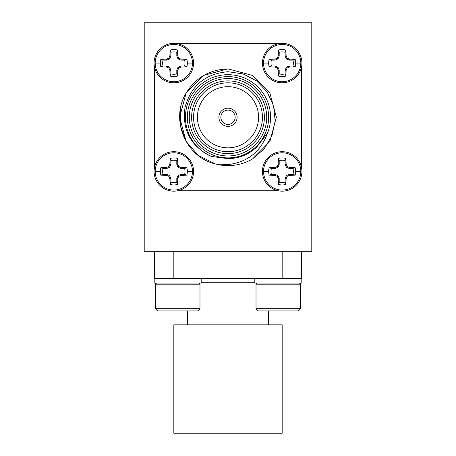 <?xml version="1.0" encoding="UTF-8"?>
<svg xmlns="http://www.w3.org/2000/svg" width="456" height="456" viewBox="0 0 456 456"><rect width="100%" height="100%" fill="white"/><g stroke="black" fill="none" stroke-linecap="round" stroke-linejoin="round"><path stroke-width="0.68" d="M155.661 283.917A26.579 26.579 0 0 1 155.182 283.455L156.117 283.455M154.196 280.85L154.088 280.85A3.659 3.659 0 0 0 154.196 281.734M154.829 283.056A3.659 3.659 0 0 0 155.182 283.455M299.883 283.455L300.817 283.455A26.579 26.579 0 0 1 300.339 283.917M301.804 280.85L301.912 280.85A3.659 3.659 0 0 1 301.804 281.734M301.171 283.056A3.659 3.659 0 0 1 300.817 283.455M192.466 171.433A18.645 18.645 0 0 1 173.827 190.078A18.645 18.645 0 0 1 155.182 171.433A18.645 18.645 0 0 1 173.827 152.788A18.645 18.645 0 0 1 192.466 171.433L187.348 171.433A13.52 13.52 0 0 1 186.817 175.172L181.055 175.383L178.758 176.369L177.772 178.666L177.566 184.423A13.52 13.52 0 0 1 170.082 184.423L169.877 178.666L168.891 176.369L166.594 175.383L160.831 175.172A13.52 13.52 0 0 1 160.831 167.694L166.594 167.483L168.891 166.497L169.877 164.2L170.082 158.437A13.52 13.52 0 0 1 177.566 158.437L177.772 164.2L178.758 166.497L181.055 167.483L186.817 167.694A13.52 13.52 0 0 1 187.348 171.433M154.088 171.433A19.733 19.733 0 0 1 173.827 151.7A19.733 19.733 0 0 1 193.561 171.433A19.733 19.733 0 0 1 173.827 191.167A19.733 19.733 0 0 1 154.088 171.433M192.466 63.082A18.645 18.645 0 0 1 173.827 81.727A18.645 18.645 0 0 1 155.182 63.082A18.645 18.645 0 0 1 173.827 44.437A18.645 18.645 0 0 1 192.466 63.082L187.348 63.082A13.52 13.52 0 0 1 186.817 66.821L181.055 67.032L178.758 68.018L177.772 70.315L177.566 76.072A13.52 13.52 0 0 1 170.082 76.072L169.877 70.315L168.891 68.018L166.594 67.032L160.831 66.821A13.52 13.52 0 0 1 160.831 59.343L166.594 59.132L168.891 58.146L169.877 55.849L170.082 50.086A13.52 13.52 0 0 1 177.566 50.086L177.772 55.849L178.758 58.146L181.055 59.132L186.817 59.343A13.52 13.52 0 0 1 187.348 63.082M171.473 82.678L173.827 82.821A19.733 19.733 0 0 1 154.088 63.082A19.733 19.733 0 0 1 173.827 43.348A19.733 19.733 0 0 1 193.561 63.082A19.733 19.733 0 0 1 173.827 82.815L176.05 82.69M300.817 171.433A18.645 18.645 0 0 1 282.173 190.078A18.645 18.645 0 0 1 263.534 171.433A18.645 18.645 0 0 1 282.173 152.788A18.645 18.645 0 0 1 300.817 171.433L295.699 171.433A13.52 13.52 0 0 1 295.169 175.172L289.406 175.383L287.109 176.369L286.123 178.666L285.918 184.423A13.52 13.52 0 0 1 278.434 184.423L278.228 178.666L277.242 176.369L274.945 175.383L269.183 175.172A13.52 13.52 0 0 1 269.183 167.694L274.945 167.483L277.242 166.497L278.228 164.2L278.434 158.437A13.52 13.52 0 0 1 285.918 158.437L286.123 164.2L287.109 166.497L289.406 167.483L295.169 167.694A13.52 13.52 0 0 1 295.699 171.433M262.439 171.433A19.733 19.733 0 0 1 282.173 151.7A19.733 19.733 0 0 1 301.912 171.433A19.733 19.733 0 0 1 282.173 191.167A19.733 19.733 0 0 1 262.439 171.433M300.817 63.082A18.645 18.645 0 0 1 282.173 81.727A18.645 18.645 0 0 1 263.534 63.082A18.645 18.645 0 0 1 282.173 44.437A18.645 18.645 0 0 1 300.817 63.082L295.699 63.082A13.52 13.52 0 0 1 295.169 66.821L289.406 67.032L287.109 68.018L286.123 70.315L285.918 76.072A13.52 13.52 0 0 1 278.434 76.072L278.228 70.315L277.242 68.018L274.945 67.032L269.183 66.821A13.52 13.52 0 0 1 269.183 59.343L274.945 59.132L277.242 58.146L278.228 55.849L278.434 50.086A13.52 13.52 0 0 1 285.918 50.086L286.123 55.849L287.109 58.146L289.406 59.132L295.169 59.343A13.52 13.52 0 0 1 295.699 63.082M279.938 82.69L282.173 82.821A19.733 19.733 0 0 1 262.439 63.082A19.733 19.733 0 0 1 282.173 43.348A19.733 19.733 0 0 1 301.912 63.082A19.733 19.733 0 0 1 282.173 82.815L284.544 82.673M199.984 308.689L155.405 308.689L157.633 310.918L197.756 310.918L199.984 308.689L199.984 284.173L155.405 284.173L156.522 283.056M173.827 251.324L173.827 278.411L154.196 278.411L154.196 283.056L201.193 283.056L201.193 278.411M173.833 278.411L301.484 278.411M173.827 433.2L282.173 433.2L282.173 324.849L173.827 324.849L173.827 433.2M254.807 278.411L254.807 283.056L301.804 283.056L301.804 278.411L282.167 278.411L282.173 251.324M256.015 284.173L300.595 284.173L300.595 308.689L256.015 308.689L256.015 284.173L257.133 283.056M256.015 308.689L258.244 310.918L298.366 310.918L300.595 308.689M301.912 280.85L301.667 276.473M170.082 184.423L170.852 182.212A11.178 11.178 0 0 0 176.803 182.212L177.566 184.423M177.715 190.779L181.095 189.781M176.062 151.825L171.456 151.842M170.082 76.072L170.852 73.861A11.178 11.178 0 0 0 176.803 73.861L177.566 76.072M181.106 44.739L177.715 43.73M278.434 184.423L279.197 182.212A11.178 11.178 0 0 0 285.148 182.212L285.918 184.423M301.524 167.546L300.458 164.006M284.527 151.837L279.95 151.825M278.434 76.072L279.197 73.861A11.178 11.178 0 0 0 285.148 73.861L285.918 76.072M300.436 70.56L301.524 66.969M228 126.352A9.091 9.091 0 0 0 237.091 117.255A9.091 9.091 0 0 0 228 108.163A9.091 9.091 0 0 0 218.908 117.255A9.091 9.091 0 0 0 228 126.352M228 155.952A38.697 38.697 0 0 0 266.697 117.255A38.697 38.697 0 0 0 228 78.557A38.697 38.697 0 0 0 189.303 117.255A38.697 38.697 0 0 0 228 155.952M228 76.625A40.63 40.63 0 0 1 268.63 117.255A40.63 40.63 0 0 1 228 157.89A40.63 40.63 0 0 1 187.37 117.255A40.63 40.63 0 0 1 228 76.625M228 153.632A36.377 36.377 0 0 1 191.623 117.255A36.377 36.377 0 0 1 228 80.883A36.377 36.377 0 0 1 264.377 117.255A36.377 36.377 0 0 1 228 153.632M228 82.815A34.439 34.439 0 0 0 193.561 117.255A34.439 34.439 0 0 0 228 151.7A34.439 34.439 0 0 0 262.439 117.255A34.439 34.439 0 0 0 228 82.815M228 86.686A30.569 30.569 0 0 0 197.431 117.255A30.569 30.569 0 0 0 228 147.829A30.569 30.569 0 0 0 258.569 117.255A30.569 30.569 0 0 0 228 86.686M180.416 108.551L180.382 125.759L186.111 141.44L198.377 155.496L215.54 163.995L228 164.61C247.636 162.182 260.815 151.66 267.535 133.032A42.568 42.568 0 0 0 228 74.693A42.568 42.568 0 0 0 211.316 156.419C190.779 146.456 182.012 130.125 185.016 107.439C191.035 85.58 205.365 73.672 228 71.712L243.094 73.912L256.637 80.906L267.153 91.935L273.543 105.781L275.19 120.937L271.93 135.82L264.109 148.907L252.601 158.905A48.37 48.37 0 0 1 215.54 163.995C185.056 156.892 170.196 119.039 186.111 93.07C195.795 77.6 209.76 69.54 228 68.884L252.185 75.365L269.889 93.07L276.37 117.255L269.889 141.44L252.601 158.905L269.889 141.44L276.37 117.255L269.889 93.07L252.185 75.365L228 68.884L203.815 75.365L186.111 93.07L179.63 117.255L186.111 141.44L198.377 155.496L215.54 163.995L198.377 155.496L186.111 141.44L179.63 117.255L186.111 93.07L203.815 75.365L228 68.884M228 110.095A7.159 7.159 0 0 0 220.841 117.255A7.159 7.159 0 0 0 228 124.414A7.159 7.159 0 0 0 235.159 117.255A7.159 7.159 0 0 0 228 110.095M177.8 190.779L278.285 190.779M274.854 189.759L278.194 190.779M301.524 167.455L301.524 67.06M278.285 43.73L274.865 44.751M278.194 43.73L177.8 43.73M154.476 66.969L155.542 70.509M154.476 67.06L154.476 167.546M155.564 163.949L154.476 167.449M267.535 133.032L256.996 146.786C248.873 154.544 239.206 158.494 228 158.648L211.316 156.419M295.169 66.821L292.952 66.057A11.178 11.178 0 0 0 292.952 60.106L295.169 59.343M289.406 59.132L289.212 60.106L292.952 60.106M287.109 58.146L286.339 58.915L289.212 60.106M286.123 55.849L285.148 56.042L286.339 58.915M285.918 50.086L285.148 52.303L285.148 56.042M285.148 52.303A11.178 11.178 0 0 0 279.197 52.303L278.434 50.086M278.228 55.849L279.197 56.042L279.197 52.303M277.242 58.146L278.012 58.915L279.197 56.042M274.945 59.132L275.139 60.106L278.012 58.915M269.183 59.343L271.4 60.106L275.139 60.106M271.4 60.106A11.178 11.178 0 0 0 271.4 66.057L269.183 66.821M274.945 67.032L275.139 66.057L271.4 66.057M277.242 68.018L278.012 67.249L275.139 66.057M278.228 70.315L279.197 70.121L278.012 67.249M279.197 73.861L279.197 70.121M286.123 70.315L285.148 70.121L285.148 73.861M287.109 68.018L286.339 67.249L285.148 70.121M289.406 67.032L289.212 66.057L286.339 67.249M292.952 66.057L289.212 66.057M295.169 175.172L292.952 174.409A11.178 11.178 0 0 0 292.952 168.458L295.169 167.694M289.406 167.483L289.212 168.458L292.952 168.458M287.109 166.497L286.339 167.266L289.212 168.458M286.123 164.2L285.148 164.394L286.339 167.266M285.918 158.437L285.148 160.655L285.148 164.394M285.148 160.655A11.178 11.178 0 0 0 279.197 160.655L278.434 158.437M278.228 164.2L279.197 164.394L279.197 160.655M277.242 166.497L278.012 167.266L279.197 164.394M274.945 167.483L275.139 168.458L278.012 167.266M269.183 167.694L271.4 168.458L275.139 168.458M271.4 168.458A11.178 11.178 0 0 0 271.4 174.409L269.183 175.172M274.945 175.383L275.139 174.409L271.4 174.409M277.242 176.369L278.012 175.6L275.139 174.409M278.228 178.666L279.197 178.473L278.012 175.6M279.197 182.212L279.197 178.473M286.123 178.666L285.148 178.473L285.148 182.212M287.109 176.369L286.339 175.6L285.148 178.473M289.406 175.383L289.212 174.409L286.339 175.6M292.952 174.409L289.212 174.409M186.817 66.821L184.6 66.057A11.178 11.178 0 0 0 184.6 60.106L186.817 59.343M181.055 59.132L180.861 60.106L184.6 60.106M178.758 58.146L177.988 58.915L180.861 60.106M177.772 55.849L176.803 56.042L177.988 58.915M177.566 50.086L176.803 52.303L176.803 56.042M176.803 52.303A11.178 11.178 0 0 0 170.852 52.303L170.082 50.086M169.877 55.849L170.852 56.042L170.852 52.303M168.891 58.146L169.66 58.915L170.852 56.042M166.594 59.132L166.788 60.106L169.66 58.915M160.831 59.343L163.048 60.106L166.788 60.106M163.048 60.106A11.178 11.178 0 0 0 163.048 66.057L160.831 66.821M166.594 67.032L166.788 66.057L163.048 66.057M168.891 68.018L169.66 67.249L166.788 66.057M169.877 70.315L170.852 70.121L169.66 67.249M170.852 73.861L170.852 70.121M177.772 70.315L176.803 70.121L176.803 73.861M178.758 68.018L177.988 67.249L176.803 70.121M181.055 67.032L180.861 66.057L177.988 67.249M184.6 66.057L180.861 66.057M186.817 175.172L184.6 174.409A11.178 11.178 0 0 0 184.6 168.458L186.817 167.694M181.055 167.483L180.861 168.458L184.6 168.458M178.758 166.497L177.988 167.266L180.861 168.458M177.772 164.2L176.803 164.394L177.988 167.266M177.566 158.437L176.803 160.655L176.803 164.394M176.803 160.655A11.178 11.178 0 0 0 170.852 160.655L170.082 158.437M169.877 164.2L170.852 164.394L170.852 160.655M168.891 166.497L169.66 167.266L170.852 164.394M166.594 167.483L166.788 168.458L169.66 167.266M160.831 167.694L163.048 168.458L166.788 168.458M163.048 168.458A11.178 11.178 0 0 0 163.048 174.409L160.831 175.172M166.594 175.383L166.788 174.409L163.048 174.409M168.891 176.369L169.66 175.6L166.788 174.409M169.877 178.666L170.852 178.473L169.66 175.6M170.852 182.212L170.852 178.473M177.772 178.666L176.803 178.473L176.803 182.212M178.758 176.369L177.988 175.6L176.803 178.473M181.055 175.383L180.861 174.409L177.988 175.6M184.6 174.409L180.861 174.409M154.476 276.467L154.088 276.467L154.088 280.85M311.79 251.324L144.21 251.324L144.21 22.8L311.79 22.8L311.79 251.324M301.524 251.324L301.524 278.411M154.476 278.411L154.476 251.324M160.301 171.433L155.182 171.433M160.301 63.082L155.182 63.082M268.652 171.433L263.534 171.433M268.652 63.082L263.534 63.082M254.807 282.281L201.193 282.281M187.37 324.849L187.37 310.918M299.478 283.056L300.595 284.173M268.63 324.849L268.63 310.918M198.867 283.056L199.984 284.173M155.405 308.689L155.405 284.173"/></g></svg>
